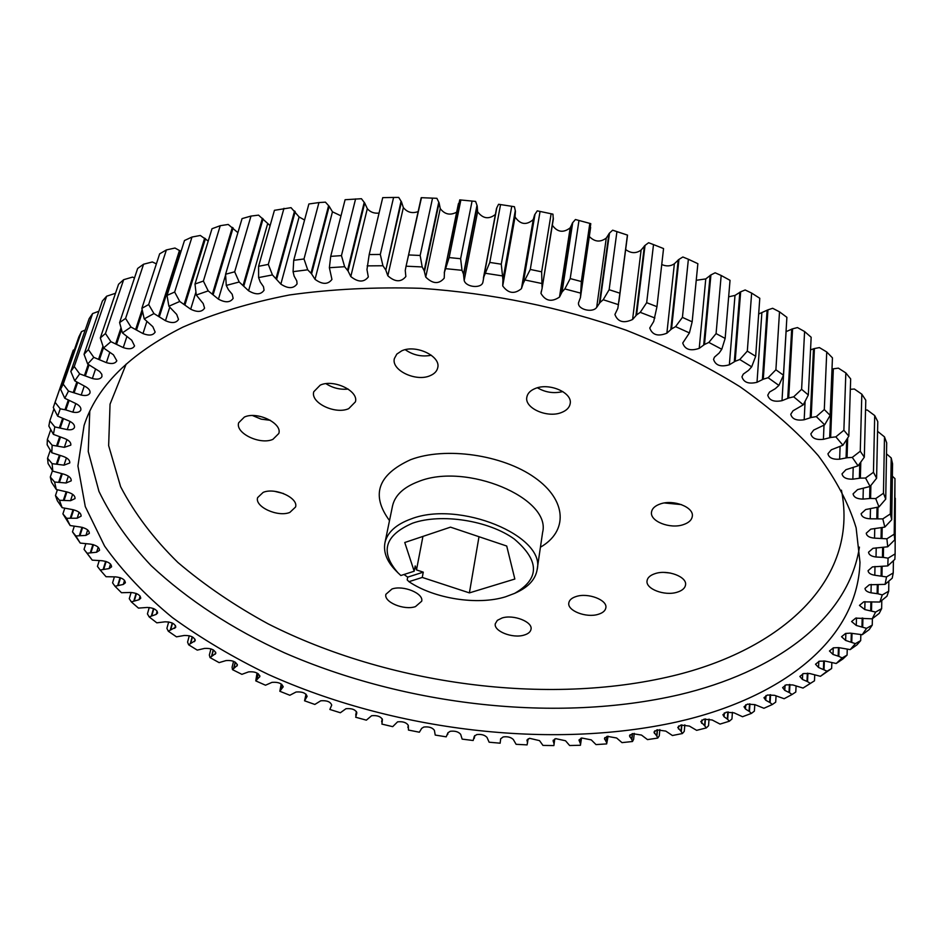 <?xml version="1.0" encoding="UTF-8"?>
<svg xmlns="http://www.w3.org/2000/svg" width="943" height="943" viewBox="0 0 943 943"><rect width="100%" height="100%" fill="white"/><g stroke="black" fill="none" stroke-linecap="round" stroke-linejoin="round"><path stroke-width="1.41" d="M598.098 614.365C602.766 612.974 605.359 610.769 605.866 607.74C607.492 600.019 588.196 592.581 576.373 596.447C571.835 597.838 569.313 600.007 568.806 602.942C567.156 610.71 586.24 618.101 598.098 614.365M683.097 524.721C688.708 522.894 691.785 520.053 692.327 516.198C693.895 507.181 673.55 499.26 660.489 503.88C655.043 505.719 652.049 508.501 651.495 512.226C649.892 521.302 669.99 529.188 683.097 524.721M561.427 412.539C566.554 410.559 569.466 407.588 570.185 403.639C572.637 392.724 549.298 382.481 535.318 388.469C530.39 390.449 527.561 393.337 526.842 397.144C524.308 408.154 547.376 418.315 561.427 412.539M348.71 408.649L355.405 401.848C358.929 390.944 333.539 378.768 320.219 385.145L313.771 391.734C310.2 402.755 335.331 414.802 348.71 408.649M289.843 512.414L295.548 507.039C298.707 497.963 275.05 487.177 263.144 492.387L257.628 497.609C254.457 506.78 277.89 517.448 289.843 512.414M415.439 606.632L421.686 601.221C423.937 593.465 403.274 584.908 391.958 589.01L385.887 594.302C383.624 602.129 404.087 610.592 415.439 606.632M430.091 375.691C434.393 373.888 436.939 371.236 437.729 367.735C441.041 356.183 415.745 344.171 401.753 350.82L396.814 354.096L394.386 358.54C391.015 370.21 416.04 382.115 430.091 375.691M524.049 635.099C528.198 633.885 530.52 631.928 531.027 629.252C532.83 621.838 513.452 614.247 502.089 617.983L497.362 620.341L495.299 623.724C493.472 631.185 512.65 638.717 524.049 635.099M676.897 592.287C682.178 590.707 685.066 588.196 685.561 584.778C686.987 576.762 667.774 569.513 655.491 573.497C650.352 575.1 647.535 577.552 647.039 580.876C645.578 588.951 664.556 596.141 676.897 592.287M272.916 439.344L278.81 433.485C282.487 423.218 257.026 410.983 244.355 417.077L238.685 422.747C234.984 433.132 260.197 445.237 272.916 439.344M422.264 577.434L408.944 581.678L407.176 579.862L407.706 577.14L423.266 572.153L422.264 577.434L469.402 592.888L514.843 579.037L506.721 546.032L450.506 527.149L404.759 542.508L414.177 571.222L415.203 565.93L416.5 569.926L423.266 572.153M403.981 574.499L407.706 577.14M397.97 572.802L395.93 570.751C386.913 561.545 383.247 552.233 384.933 542.814C387.29 532.382 396.001 524.426 411.077 518.956C459.206 500.038 546.056 536.013 537.133 569.655C535.506 579.073 528.87 586.57 517.247 592.145L514.63 593.371C539.844 578.837 539.726 560.72 514.289 539.031C488.604 520.442 441.23 513.075 412.598 523.176C384.614 535.306 379.734 551.844 397.97 572.802L400.846 575.513L414.177 571.222M676.968 721.925C778.022 699.211 857.458 642.277 859.981 562.311L856.126 527.832C848.9 504.022 836.311 480.011 818.383 455.775C797.342 431.741 771.162 408.684 739.854 386.642C705.824 365.53 667.927 346.718 626.14 330.191C560.331 307.218 491.94 293.249 420.979 288.31C374.901 286.92 331.052 289.147 289.454 294.97C249.801 302.727 214.285 313.441 182.918 327.115C129.592 353.825 96.646 386.618 84.068 425.493L77.927 465.96L85.283 506.603L104.579 546.08C122.684 571.482 145.293 595.304 172.38 617.547C201.519 638.682 233.569 657.684 268.519 674.551C393.431 730.742 550.335 749.933 676.968 721.925M54.482 403.958L73.259 350.171L53.291 407.494L57.676 416.169L68.804 420.849C73 422.77 74.886 424.975 74.45 427.462C73.519 429.442 71.114 430.161 67.259 429.619L54.812 426.908L49.826 420.79L48.847 426.059L53.397 434.369L64.607 438.507C69.122 440.357 71.185 442.573 70.784 445.155L64.336 447.336L52.136 445.226L47.362 439.485L47.15 444.79L51.818 452.746L63.028 456.341C67.837 458.098 70.077 460.314 69.735 462.989L63.983 465.17L52.101 463.65L47.563 458.263L48.081 463.567L52.82 471.17L63.971 474.211C69.051 475.873 71.456 478.077 71.185 480.847L66.093 482.993L54.6 482.026L50.309 476.993L51.535 482.262L56.309 489.511L67.318 492.034C72.635 493.554 75.204 495.747 75.016 498.599L70.536 500.698L59.48 500.273L55.472 495.558L57.346 500.768L62.12 507.664L72.941 509.68C78.481 511.071 81.192 513.228 81.098 516.163L77.185 518.202L66.611 518.285L62.91 513.876L70.147 525.546L80.709 527.078C86.438 528.304 89.302 530.426 89.314 533.443L85.931 535.4L75.864 535.966L72.481 531.828L80.226 543.074L90.504 544.123C96.398 545.184 99.392 547.258 99.51 550.358L96.61 552.221L87.11 553.235L84.033 549.356L92.237 560.142L102.174 560.743C108.209 561.627 111.345 563.655 111.569 566.837L109.117 568.582L100.194 570.02L106.04 576.715L115.6 576.88C121.741 577.576 124.995 579.556 125.36 582.798L123.309 584.436L114.987 586.263L121.482 592.723L130.641 592.475C136.876 592.97 140.248 594.892 140.743 598.216L139.057 599.713L131.348 601.905L138.456 608.105L147.179 607.457C153.485 607.764 156.962 609.614 157.599 613.009L156.243 614.376L149.159 616.899L156.821 622.828L165.096 621.814C171.437 621.909 175.009 623.688 175.811 627.154L168.302 631.209L176.471 636.843L184.262 635.476C190.627 635.358 194.293 637.067 195.248 640.615L188.635 644.788L197.264 650.116L204.56 648.419C210.926 648.077 214.674 649.715 215.806 653.334L210.065 657.613L219.106 662.623L225.966 660.595C232.308 660.076 236.104 661.644 237.377 665.298L232.485 669.648L241.891 674.339L248.575 671.887C254.834 671.381 258.594 672.913 259.844 676.485L255.765 680.881L265.502 685.219L271.973 682.367C278.161 681.872 281.886 683.369 283.124 686.858L279.823 691.266L289.843 695.262L296.067 692.009C302.196 691.525 305.886 692.987 307.112 696.405L304.554 700.802L314.832 704.445L320.761 700.79C326.844 700.319 330.498 701.757 331.712 705.105L329.873 709.466L340.364 712.755L345.975 708.712C351.81 708.205 355.44 709.56 356.855 712.79L355.688 717.246L366.356 720.157L371.613 715.725C377.165 715.195 380.772 716.468 382.41 719.544L381.915 724.106L392.712 726.652L397.581 721.843C402.873 721.301 406.445 722.479 408.295 725.403L408.449 730.059L419.364 732.216L421.674 728.373L423.808 727.041C428.853 726.475 432.377 727.572 434.405 730.342L435.218 735.068L446.204 736.837L447.925 732.841L450.2 731.296C454.998 730.719 458.487 731.733 460.667 734.349L462.153 739.123L473.162 740.503L474.27 736.365L476.675 734.597C481.248 734.019 484.69 734.951 487.001 737.414L489.134 742.212L500.155 743.19L500.662 738.805L503.161 736.943C507.499 736.342 510.894 737.202 513.322 739.512L516.104 744.31L527.09 744.887L528.139 738.817M527.561 742.884L526.984 740.208L529.542 738.298L539.526 740.632L542.968 745.418L553.883 745.583L554.696 738.994M554.048 743.85L553.105 740.632L555.757 738.652L565.541 740.762L569.631 745.524L580.44 745.265L581.006 738.204M580.358 743.485L578.967 740.043L581.701 738.004L591.273 739.878L596 744.593L606.667 743.909L606.974 736.412M606.325 742.094L604.463 738.44L607.292 736.342L616.628 737.992L621.991 742.624L632.47 741.516L631.869 739.677L632.505 733.607M631.869 739.677L629.5 735.799L632.423 733.63L641.499 735.068L647.499 739.607L657.754 738.063L656.882 736.188L657.507 729.764M656.882 736.188L653.97 732.122L656.988 729.87L665.782 731.096L672.418 735.516L682.402 733.536L681.27 731.65L681.86 724.884M681.27 731.65L677.769 727.383L680.881 725.049L689.38 726.075L696.641 730.342L706.307 727.913L704.892 726.039L705.458 718.943M704.892 726.039L700.79 721.572L703.997 719.167L712.177 719.992L720.051 724.083L729.352 721.218L727.666 719.332L728.196 711.93M727.666 719.332L724.059 716.739L722.916 714.7L726.228 712.201L734.055 712.837L742.518 716.727L751.406 713.403L749.449 711.541L749.933 703.867M749.449 711.541L745.453 709.018L744.015 706.755L747.422 704.15L754.883 704.621L763.936 708.276L772.352 704.504L770.113 702.665L770.561 694.72M770.113 702.665L765.74 700.236L763.96 697.726L767.472 695.026L774.545 695.321L784.152 698.716L792.037 694.496L789.515 692.692L789.928 684.512M789.515 692.692L784.776 690.37L782.619 687.624L786.238 684.818L792.886 684.96L803.035 688.06L810.332 683.392L807.538 681.636L807.915 673.267M881.788 600.455L881.646 608.624L875.599 612.078L864.79 609.567L859.462 605.406L863.694 601.87L879.854 602.023L886.95 596.212L888.695 591.202L882.294 594.915L877.968 593.784L878.145 584.672M872.393 618.679L872.251 625.103L866.57 628.344L856.279 625.457L851.588 621.52L855.725 618.125L872.181 618.832L879.218 613.374L881.646 608.624M893.41 560.72L893.233 572.931L886.514 576.927L874.809 575.254C870.578 574.546 868.338 573.026 868.067 570.68L872.464 566.884L887.776 565.918L894.86 559.34L895.119 553.895L888.082 558.185L883.355 557.396L883.532 547.47M877.968 593.784L871.014 592.805C867.206 592.015 865.202 590.554 865.002 588.432L869.316 584.766L885.1 584.365L892.219 578.177L893.233 572.931M831.832 662.823L831.632 668.504L827.094 671.204L818.559 667.467L815.518 664.237L819.349 661.208L825.078 661.078L836.217 663.483L842.889 658.992L847.073 655.09L842.158 657.943L838.81 656.34L839.105 647.676M807.538 681.636L802.434 679.443L799.853 676.449L803.589 673.538L809.789 673.538L820.445 676.308L831.632 668.504M860.829 634.615L860.676 640.615L855.372 643.645L845.635 640.438L841.545 636.737L845.576 633.46L850.28 633.142L862.244 634.71L869.198 629.594L872.251 625.103M838.81 656.34L833.011 654.454L829.463 650.988L833.4 647.829L838.633 647.605L850.209 649.609L857.034 644.812L860.676 640.615M886.503 453.866L891.206 457.933L890.345 513.923L882.801 518.898L870.236 518.803L870.472 508.807L870.236 518.803C864.696 518.52 861.654 516.811 861.136 513.699L865.698 509.538L878.982 506.921L885.725 499.118L886.691 442.856L884.487 436.868L883.461 493.236L885.725 499.118M892.384 476.203L894.966 478.62L894.2 534.186L886.891 538.807L874.538 538.147C869.434 537.687 866.676 536.037 866.252 533.208L870.766 529.153L884.829 527.09L891.736 519.699L892.561 463.826L891.206 457.933M883.355 557.396L876.023 557.007C871.367 556.405 868.868 554.814 868.527 552.233L872.994 548.307L887.728 546.787L894.754 539.82L894.966 478.62M408.944 581.678C434.169 598.722 477.441 605.524 505.507 596.813L514.63 593.371M895.308 498.222L895.119 553.895M894.2 534.186L894.754 539.82M890.345 513.923L891.736 519.699M865.533 410.064L867.265 410.028L874.703 415.557L877.78 421.592L876.601 478.231L873.454 472.29L865.556 478.042L860.358 478.136L860.794 462.129M874.703 415.557L873.454 472.29M850.338 389.329L854.358 389.011L861.831 394.186L865.792 400.221L864.318 457.19L860.264 451.237L852.272 457.402L847.05 457.756L847.698 437.953M861.831 394.186L860.264 451.237M845.836 372.921L850.669 378.909L848.83 436.173L843.879 430.256L835.84 436.857L830.642 437.481L833.341 368.819L838.398 368.135L845.836 372.921L843.879 430.256M826.74 351.975L832.445 357.845L830.158 415.368L824.3 409.557L816.296 416.594L811.157 417.501L814.422 348.556L819.408 347.59L826.74 351.975L824.3 409.557M804.591 331.535L811.157 337.252L808.328 394.976L801.609 389.318L793.688 396.814L788.678 398.005L792.591 328.824L797.472 327.575L804.591 331.535L801.609 389.318M779.507 311.838L786.886 317.32L783.456 375.208L775.9 369.774L768.121 377.719L763.288 379.192L767.956 309.846L772.659 308.29L779.507 311.838L775.9 369.774M751.642 293.084L759.787 298.271L755.673 356.289L747.316 351.126L739.772 359.519L735.163 361.287L740.668 291.811L745.159 289.972L751.642 293.084L747.316 351.126M721.183 275.486L730.035 280.33L725.155 338.419L716.079 333.598L708.841 342.427L704.504 344.478L710.916 274.932L715.136 272.798L721.183 275.486L716.079 333.598M616.922 231.66L627.531 235.113L612.667 230.186L616.922 231.66L609.143 289.713L619.905 293.19L627.413 235.125M578.955 220.638L570.209 278.586L564.833 288.935L562.063 291.976L572.719 222.642L575.43 219.519L590.778 223.644L580.452 297.54L590.624 227.44M570.209 278.586L581.324 281.533L589.799 223.562M688.378 259.254L697.867 263.686L692.162 321.822L682.426 317.378L675.565 326.632L671.546 328.954L678.948 259.396L682.862 256.991L688.378 259.254L682.426 317.378M653.511 244.591L663.554 248.563L656.965 306.675L646.674 302.691L640.238 312.345L636.596 314.927L645.036 245.392L648.595 242.728L653.511 244.591L646.674 302.691M293.721 260.303L304 258.971L318.946 202.568L308.88 203.983L293.721 260.303L293.073 271.655L294.122 276.087L296.786 280.92L297.08 283.878C293.521 288.794 288.11 288.864 280.849 284.114L272.444 274.932L268.307 264.405L258.582 266.303L274.437 210.313L291.033 207.66L299.108 216.949L304.554 220.025M268.307 264.405L283.973 208.32M369.196 254.551L380.3 254.445L393.585 197.452L382.728 197.641L369.196 254.551L366.968 269.58L368.312 276.947C363.939 282.523 358.104 282.393 350.796 276.547L348.05 270.971L344.643 266.716L341.449 255.624L330.71 256.355L345.091 199.727L361.44 198.714L364.705 203.016L367.31 208.662C370.222 212.14 374.135 213.613 379.062 213.083M341.449 255.624L355.594 198.914M500.509 204.808L489.782 262.425L483.889 276.723L496.808 207.755L498.576 204.277L514.418 206.706L515.432 211.315L515.043 216.973C520.347 224.611 526.406 225.483 533.243 219.589L534.634 214.792L537.262 210.855L552.94 214.144L553.282 219.389L542.048 288.629L553.341 218.717M489.782 262.425L501.263 264.193L511.707 206.517M540.021 211.656L530.284 269.45L541.636 271.82L551.101 213.978M421.45 197.782L405.997 266.539L421.215 197.676L436.892 198.313L439.096 202.839L440.251 208.603C444.742 214.438 450.224 215.629 456.671 212.163M408.814 254.952L420.154 255.47L432.531 198.219M460.844 200.164L449.151 257.58L444.459 272.209L459.748 199.881L475.602 201.413L477.217 205.998L477.606 211.739C482.84 218.67 488.745 219.589 495.323 214.509M449.151 257.58L460.62 258.724L472.042 201.248M258.582 266.303L258.606 277.584L260.233 281.981L263.474 286.684L264.064 290.22C260.857 294.805 255.694 294.982 248.575 290.75L239.192 282.004L234.677 271.808L225.589 274.248L242.056 218.611L250.979 216.077L258.547 215.134L270.087 225.648M234.677 271.808L250.979 216.077M225.589 274.248L226.261 285.423L228.43 289.737L232.202 294.275L233.145 298.353C230.281 302.609 225.377 302.88 218.434 299.155L208.214 290.892L203.382 281.073L195.001 284.008L212.01 228.725L220.249 225.695L228.241 224.458L237.895 232.662M203.382 281.073L220.249 225.695M195.001 284.008L196.274 295.018L203.205 303.563L204.572 308.137C202.002 312.086 197.382 312.439 190.686 309.198L179.748 301.465L174.655 292.035L167.029 295.418L184.486 240.524L191.995 237.035L200.329 235.467L208.214 241.054M174.655 292.035L191.995 237.035M167.029 295.418L168.88 306.227L176.695 314.42L178.522 319.418C176.235 323.072 171.897 323.508 165.485 320.714L153.945 313.571L148.676 304.542L141.863 308.337L159.662 253.832L166.392 249.93L174.985 248.033L181.032 251.392M148.676 304.542L166.392 249.93M141.863 308.337L144.22 318.911L152.825 326.679L155.147 332.066C153.12 335.437 149.065 335.932 142.982 333.574L130.971 327.032L125.584 318.428L119.596 322.577L137.654 268.46L143.584 264.205L152.353 261.965L156.385 263.851M125.584 318.428L143.584 264.205M119.596 322.577L122.425 332.879L131.702 340.199L134.554 345.916C132.763 349.016 129.002 349.57 123.25 347.59L110.909 341.684L105.451 333.504L100.312 337.959L118.559 284.256L123.651 279.694L132.527 277.101L134.507 277.89M105.451 333.504L123.651 279.694M100.312 337.959L103.553 347.967L113.419 354.804L116.814 360.792C115.235 363.633 111.757 364.246 106.37 362.631L93.793 357.362L88.347 349.605L84.057 354.309L102.386 301.029L106.653 296.208L115.258 293.367M88.347 349.605L106.653 296.208M84.057 354.309L87.664 364.01L99.71 371.542L101.832 374.324L101.95 376.552C100.559 379.145 97.365 379.805 92.367 378.497L79.672 373.876L74.261 366.556L70.831 371.471L89.172 318.604L92.614 313.571L98.885 311.237M74.261 366.556L92.614 313.571M847.25 649.291L847.073 655.09M814.717 675.129L814.481 680.822L804.709 687.023M888.848 581.124L888.695 591.202M796.081 686.127L795.786 692.044L792.037 694.496M776.054 695.887L775.712 702.146L772.352 704.504M754.789 704.586L754.388 711.128L751.406 713.403M732.416 712.319L731.945 718.979L729.352 721.218M709.053 719.085L708.535 725.721L706.307 727.913M684.83 724.837L684.264 731.355L682.402 733.536M659.852 729.611L659.251 735.894L657.754 738.063M634.238 733.383L633.625 739.347L632.47 741.516M210.065 657.613L209.346 655.043L210.949 648.89M232.485 669.648L232.084 667.196L233.569 661.326M255.765 680.881L257.038 673.031M279.823 691.266L281.25 684.005M608.094 736.188L606.667 743.909M581.513 738.051L580.44 745.265M149.159 616.899L147.426 613.881L149.265 607.481M131.348 601.905L129.274 598.699L131.124 592.463M114.987 586.263L112.571 582.857L114.374 576.927M100.194 570.02L97.447 566.389L99.192 560.779M84.033 549.356L85.766 543.946M72.481 531.828L74.238 526.406M49.826 420.79L53.975 408.861M47.362 439.485L50.781 429.631M70.831 371.471L74.745 380.831L85.436 386.618C88.948 388.61 90.457 390.744 89.962 393.007C88.736 395.388 85.825 396.072 81.204 395.058L68.497 391.086L63.193 384.166L60.6 389.247L78.882 336.816L81.487 331.618L85.2 330.062M63.193 384.166L81.487 331.618M55.472 495.558L57.393 489.841M62.91 513.876L64.737 508.336M47.563 458.263L50.321 450.235M50.309 476.993L52.478 470.628M188.635 644.788L187.574 642.089L189.295 635.747M168.302 631.209L166.899 628.356L168.691 621.932M190.392 643.421L192.183 636.808M211.574 656.175L213.212 649.857M63.417 500.12L66.175 491.822M58.737 482.073L61.554 473.704M79.377 535.459L82.006 527.302M70.336 517.955L73.047 509.703M59.444 427.592L62.533 418.598M60.6 389.247L64.772 398.276L75.723 403.51C79.589 405.478 81.287 407.647 80.815 410.028C79.742 412.197 77.09 412.904 72.859 412.15L65.869 409.922L69.039 400.692M65.869 409.922L64.973 409.733L68.238 400.245M64.973 409.733L60.234 408.814L55.071 402.307M73.259 350.171L74.403 349.641M56.427 463.885L59.315 455.41M56.627 445.685L59.598 437.022M90.375 552.574L92.909 544.547M103.211 569.207L105.651 561.356M117.757 585.32L120.067 577.658M133.871 600.844L136.063 593.406M151.434 615.732L153.485 608.541M170.318 629.936L172.239 623.028M305.037 699.128L306.121 694.272M304.554 700.802L306.027 694.189M280.554 689.628L281.78 684.382M256.755 679.302L258.111 673.667M233.723 668.139L235.22 662.163M871.497 610.805L871.686 601.87M862.704 626.942L862.928 618.125M881.964 575.949L882.129 566.519M824.029 669.518L824.347 660.972M814.481 680.822L810.332 683.392M851.765 642.136L852.012 633.39M73.318 392.241L76.784 382.151M84.54 375.29L88.229 364.434M98.673 359.012L102.987 346.246M115.753 343.594L120.999 327.822M135.745 329.19L142.134 309.622M158.601 315.976L179.476 250.449M184.227 304.106L204.655 238.131M212.481 293.756L232.343 227.346M444.459 272.209L444.212 278.15C438.931 284.373 432.778 284.02 425.741 277.089L424.173 270.712L438.778 202.12M424.173 270.712L422.193 266.94L420.154 255.47M405.997 266.539L405.254 270.511L405.855 276.511C401.046 282.417 395.034 282.169 387.821 275.78L385.817 270.134L401.47 201.849L403.356 207.578C407.258 212.387 412.174 213.719 418.138 211.597M393.585 197.452L398.712 197.417L401.47 201.849M385.817 270.134L401.058 201.142M385.392 269.439L382.941 265.749L380.3 254.445M530.284 269.45L523.224 283.336L535.023 214.167M523.224 283.336L521.444 288.652C514.465 294.393 508.23 293.485 502.713 285.929L502.925 279.658L515.302 210.584M502.925 279.658L501.263 264.193M483.889 276.723L482.899 282.205C481.614 288.829 465.925 287.379 464.18 280.472L463.484 274.118L476.993 205.279M463.484 274.118L462.011 270.311L460.62 258.724M347.543 270.287L364.222 202.332M330.71 256.355L329.378 267.718L331.936 279.423C327.987 284.668 322.341 284.645 315.033 279.34L311.591 273.894L329.178 206.281L332.455 211.81L340.989 215.853M318.946 202.568L325.429 202.156L329.178 206.281M311.591 273.894L311.001 273.234L328.612 205.621M311.001 273.234L307.701 269.804L304 258.971M276.11 278.197L294.57 210.961M243.188 285.081L262.39 218.246M636.596 314.927L632.588 319.488C623.688 323.602 617.795 321.94 614.907 314.49L617.854 308.314L619.905 293.19M671.546 328.954L666.878 333.185C658.014 336.734 652.297 335.001 649.751 328.023L653.711 321.504L656.965 306.675M542.107 287.969L553.317 217.998M542.072 287.261L541.636 271.82M609.143 289.713L603.202 299.733L599.984 302.55L609.508 233.086L612.667 230.186M580.511 296.856L581.324 281.533M704.504 344.478L699.235 348.344C690.476 351.338 684.972 349.57 682.732 343.04L689.416 332.914L692.162 321.822M735.163 361.287L729.363 364.776C720.782 367.251 715.513 365.448 713.556 359.366L714.464 357.138L719.167 353.024L721.772 349.264L725.155 338.419M763.288 379.192L757.017 382.292C748.695 384.272 743.673 382.445 741.964 376.811L743.284 374.112L748.553 370.351L751.677 366.827L755.673 356.289M788.678 398.005L782.006 400.681C773.991 402.225 769.24 400.386 767.767 395.164L769.523 392.052L775.311 388.681L778.906 385.416L783.456 375.208M811.157 417.501L804.179 419.765C796.505 420.896 792.037 419.057 790.764 414.248L793.028 410.783L803.283 404.818L808.328 394.976M830.642 437.481L823.416 439.332C816.119 440.098 811.935 438.271 810.862 433.839L813.656 430.091L824.654 424.821L830.158 415.368M847.05 457.756L839.647 459.194C832.775 459.642 828.873 457.826 827.954 453.76L831.325 449.787L842.936 445.226L848.83 436.173M860.358 478.136L852.849 479.174C846.401 479.339 842.806 477.559 842.028 473.834L845.965 469.685L858.083 465.83L864.318 457.19M883.461 493.236L875.717 498.588L870.589 498.446L870.884 485.468M877.579 431.34L884.487 436.868M870.589 498.446L863.034 499.095C857.034 499.012 853.721 497.267 853.085 493.861L857.6 489.606L870.083 486.458L876.601 478.231M877.768 518.52L877.992 507.204M881.988 538.205L882.188 527.667M681.447 504.611L664.391 502.961M562.83 391.569C553.836 393.726 545.384 392.465 537.439 387.773M348.167 389.07C340.175 389.848 332.785 388.056 326.007 383.683M283.537 493.543L274.649 491.327M431.328 355.24C421.875 357.079 413.187 355.228 405.242 349.7M670.32 573.038L664.214 572.425M270.358 420.319L261.152 419.152L252.594 415.557M396.425 197.429L398.712 197.417M421.215 197.676L436.892 198.313M458.31 204.171L444.259 272.881L458.498 203.488M459.748 199.881L475.602 201.413M483.382 278.173L496.808 207.755M498.576 204.277L514.418 206.706M537.262 210.855L552.94 214.144M552.327 225.247C557.407 232.249 563.348 233.121 570.185 227.852L572.719 222.642M575.43 219.519L590.778 223.644M589.34 236.528C594.715 241.974 600.361 242.481 606.266 238.06L609.508 233.086M625.669 249.553C630.973 253.467 636.112 253.643 641.11 250.06L645.036 245.392M661.75 264.535C666.477 266.574 670.685 266.303 674.386 263.745L678.948 259.396M696.24 280.295L705.765 278.916L710.916 274.932M728.656 296.809L734.998 295.418L740.668 291.811M758.679 313.984L767.956 309.846M786.038 331.653L792.591 328.824M810.532 349.829L814.422 348.556M831.997 369.055L833.341 368.819M190.757 643.185L192.431 636.938M211.88 655.904L213.424 649.986M64.171 500.12L66.882 491.951M59.527 482.097L62.297 473.846M80.049 535.388L82.607 527.443M71.055 517.907L73.695 509.833M60.317 427.745L63.334 418.94M57.252 463.956L60.093 455.587M57.476 445.791L60.399 437.269M91.011 552.468L93.463 544.7M103.801 569.077L106.146 561.509M118.299 585.155L120.515 577.823M134.377 600.656L136.452 593.571M151.882 615.52L153.839 608.695M170.718 629.712L172.534 623.17M554.06 743.52L554.649 739.017M580.31 743.155L580.912 738.239M606.231 741.752L606.844 736.459M355.7 715.148L356.442 711.517L355.7 715.148M305.155 698.81L306.157 694.307M280.719 689.333L281.851 684.441M256.967 679.007L258.229 673.762M233.982 667.856L235.385 662.257M631.727 739.324L632.329 733.654M656.693 735.846L657.283 729.811M681.023 731.296L681.589 724.919M704.61 725.686L705.14 718.979M727.324 718.99L727.831 711.965M749.048 711.199L749.52 703.879M769.665 702.323L770.101 694.72M789.02 692.362L789.421 684.5M870.707 610.581L870.896 601.775M861.961 626.694L862.185 618.007M881.104 575.784L881.269 566.554M877.131 593.583L877.308 584.613M823.428 669.212L823.746 660.913M806.996 681.317L807.349 673.219M851.069 641.865L851.317 633.272M838.162 656.045L838.445 647.582M74.214 392.488L77.585 382.658M85.448 375.573L89.031 365.024M99.581 359.342L103.482 347.755M116.649 343.971L121.458 329.484M136.617 329.614L142.534 311.485M159.45 316.435L180.302 250.921M185.04 304.624L205.444 238.65M213.248 294.31L233.098 227.9M424.503 271.419L439.096 202.839M503.067 280.377L515.432 211.315M522.835 283.949L534.634 214.792M463.72 274.837L477.217 205.998M483.594 277.372L496.525 208.415M348.05 270.971L364.705 203.016M276.771 278.822L295.206 211.597M243.907 285.67L263.085 218.835M635.947 315.434L644.411 245.899M670.827 329.413L678.241 259.855M562.063 291.976L559.494 297.08C551.643 302.326 545.467 301.088 540.964 293.391L542.048 288.629M561.58 292.566L572.236 223.232M599.984 302.55L596.671 307.406C592.593 313.265 577.375 309.398 578.519 302.786L580.452 297.54M599.418 303.092L608.954 233.652M703.714 344.879L710.15 275.344M734.326 361.64L739.842 292.177M762.404 379.499L767.095 310.164M787.747 398.241L791.696 329.083M810.214 417.69L813.503 348.757M829.675 437.623L832.398 368.972M846.071 457.838L846.684 439.532M859.391 478.172L859.792 463.508M869.623 498.434L869.894 486.517M876.825 518.461L877.049 507.475M881.068 538.123L881.257 527.856M882.459 557.266L882.624 547.6M153.945 313.571L144.22 318.911M130.971 327.032L122.425 332.879M110.909 341.684L103.553 347.967M93.793 357.362L87.664 364.01M79.672 373.876L74.745 380.831M68.497 391.086L64.772 398.276M60.234 408.814L57.676 416.169M54.812 426.908L53.397 434.369M52.136 445.226L51.818 452.746M52.101 463.65L52.82 471.17M54.6 482.026L56.309 489.511M59.48 500.273L62.12 507.664M66.611 518.285L70.147 525.546M75.864 535.966L80.226 543.074M87.11 553.235L92.237 560.142M820.445 676.308L827.094 671.204M836.217 663.483L842.158 657.943M850.209 649.609L855.372 643.645M862.244 634.71L866.57 628.344M872.181 618.832L875.599 612.078M879.854 602.023L882.294 594.915M885.1 584.365L886.514 576.927M887.776 565.918L888.082 558.185M887.728 546.787L886.891 538.807M884.829 527.09L882.801 518.898M878.982 506.921L875.717 498.588M870.083 486.458L865.556 478.042M858.083 465.83L852.272 457.402M842.936 445.226L835.84 436.857M824.654 424.821L816.296 416.594M803.283 404.818L793.688 396.814M778.906 385.416L768.121 377.719M751.677 366.827L739.772 359.519M721.772 349.264L708.841 342.427M689.416 332.914L675.565 326.632M654.89 317.991L640.238 312.345M618.514 304.672L603.202 299.733M580.64 293.12L564.833 288.935M541.659 283.466L525.51 280.095M501.982 275.839L485.669 273.317M462.011 270.311L445.709 268.672M422.193 266.94L406.068 266.197M382.941 265.749L367.157 265.879M344.643 266.716L329.378 267.718M307.701 269.804L293.073 271.655M272.444 274.932L258.606 277.584M239.192 282.004L226.261 285.423M208.214 290.892L196.274 295.018M179.748 301.465L168.88 306.227M478.997 536.72L469.402 592.888M422.935 536.402L416.5 569.926M126.173 364.057L110.048 404.17L108.645 445.615L120.61 486.682C134.531 513.428 153.626 538.689 177.909 562.476C204.584 585.167 234.677 605.63 268.201 623.889C388.622 684.854 546.952 706.024 672.701 675.895C779.743 650.234 859.592 581.218 841.427 490.171M859.438 547.117C848.063 620.494 773.177 672.512 679.408 694.696C557.172 723.022 406.327 705.965 284.373 652.78C232.249 628.969 187.846 599.937 151.163 565.67C128.943 542.154 111.545 517.401 98.956 491.386L88.253 451.544L89.774 411.396M537.133 569.655L542.602 532.43C551.549 498.152 466.078 462.058 418.48 481.555C403.569 487.201 394.917 495.334 392.524 505.967L384.933 542.814M389.506 520.595C370.717 495.028 377.742 474.73 410.606 459.701C445.249 446.487 502.584 454.679 534.705 477.582C567.179 500.32 568.063 531.451 540.433 547.199M527.054 739.901L526.972 740.526M553.27 740.149L553.14 741.139M604.852 737.591L604.652 739.359M630.042 734.762L629.806 736.931M654.69 730.896L654.442 733.465M678.701 725.969L678.43 728.951M701.946 719.969L701.675 723.375M724.342 712.896L724.059 716.739M745.736 704.739L745.453 709.018M766.011 695.498L765.74 700.236M785.048 685.184L784.776 690.37M864.99 601.61L864.79 609.567M856.492 617.96L856.279 625.457M874.986 566.46L874.809 575.254M871.202 584.412L871.014 592.805M818.807 661.349L818.559 667.467M802.693 673.797L802.434 679.443M845.859 633.39L845.635 640.438M833.247 647.876L833.011 654.454M874.739 528.587L874.538 538.147M876.212 547.824L876.023 557.007M194.423 641.676L195.06 639.295M215.204 654.242L215.711 652.261M70.536 500.698L72.635 494.321M66.093 482.993L68.367 476.144M85.931 535.4L87.664 529.954M77.185 518.202L79.106 512.297M67.259 429.619L70.053 421.427M72.859 412.15L75.782 403.533M63.983 465.17L66.446 457.862M64.336 447.336L66.965 439.579M96.61 552.221L98.178 547.235M109.117 568.582L110.508 564.055M123.309 584.436L124.535 580.358M139.057 599.713L140.13 596.07M156.243 614.376L157.151 611.158M174.738 628.38L175.504 625.586M282.971 687.258L283.159 686.445M259.573 677.05L259.867 675.86M236.952 666.041L237.341 664.461M81.204 395.058L84.257 386.041M92.367 378.497L95.549 369.043M106.37 362.631L109.706 352.647M123.25 347.59L126.775 336.899M142.982 333.574L146.79 321.752M165.485 320.714L169.705 307.335M190.686 309.198L195.908 292.141M218.434 299.155L225.613 274.92M425.741 277.089L440.251 208.603M387.821 275.78L403.356 207.578M502.713 285.929L515.043 216.973M533.243 219.589L521.444 288.652M464.18 280.472L477.606 211.739M483.087 281.191L482.899 282.205M350.796 276.547L367.31 208.662M315.033 279.34L332.455 211.81M280.849 284.114L299.108 216.949M248.575 290.75L267.564 223.986M641.11 250.06L632.588 319.488M674.375 263.745L666.878 333.185M540.964 293.391L541.317 291.234M570.185 227.852L559.494 297.08M606.266 238.06L596.671 307.406M705.765 278.916L699.235 348.344M734.998 295.418L729.363 364.776M761.85 313.052L757.017 382.292M786.097 331.63L782.006 400.681M805.098 401.364L804.179 419.765M824.005 425.234L823.416 439.332M840.083 446.687L839.647 459.194M853.191 467.858L852.849 479.174M863.305 488.557L863.034 499.095M553.895 745.489L554.755 738.97M618.938 301.524L627.531 235.113M474.27 738.381L474.718 735.564M447.689 734.538L448.019 732.617M407.895 727.454L408.284 725.356M381.644 721.784L382.221 718.849"/></g></svg>

